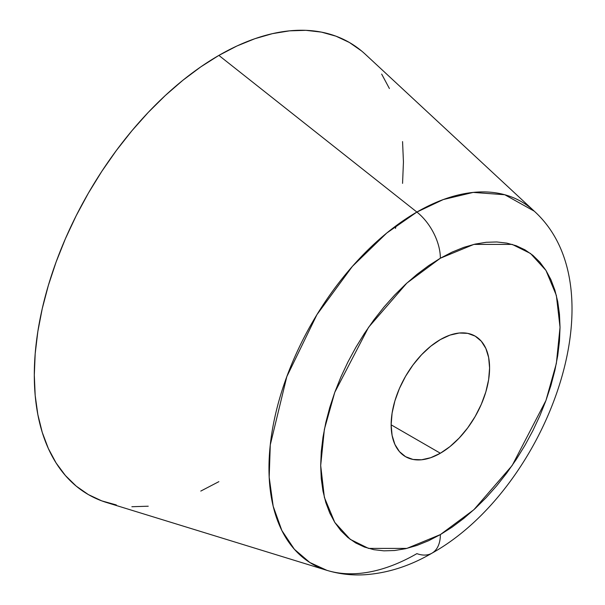 <?xml version="1.0" encoding="UTF-8"?>
<svg xmlns="http://www.w3.org/2000/svg" width="605" height="605" viewBox="0 0 605 605"><rect width="100%" height="100%" fill="white"/><g stroke="black" fill="none" stroke-linecap="round" stroke-linejoin="round"><path stroke-width="0.91" d="M361.548 50.949L349.387 42.479L335.964 36.179L321.421 32.118L305.88 30.333L289.508 30.847L272.454 33.646L254.887 38.705L236.963 45.98L218.874 55.403A261.027 150.706 120 0 0 44.082 300.98A261.027 150.706 120 0 0 106.578 502.505L326.889 570.341A209.171 120.766 -60 0 1 276.81 408.851A209.171 120.766 -60 0 1 416.883 212.06L218.874 55.403L200.784 66.875L182.869 80.283L165.294 95.514L148.24 112.409L131.867 130.801L116.334 150.524L101.784 171.381L88.36 193.177L76.2 215.698L65.408 238.725L56.099 262.041L48.355 285.424L42.252 308.633L37.85 331.464L35.188 353.691L34.303 375.092L35.188 395.473L37.85 414.622L42.252 432.371L48.355 448.539L56.099 462.976L65.408 475.538L76.2 486.11L88.36 494.587L101.784 500.88L116.334 504.941M432.023 553.136A40.603 23.444 -120 0 0 440.364 534.593A40.603 23.444 60 0 1 432.023 553.136A40.603 23.444 60 0 1 416.883 553.635A209.171 120.766 -60 0 1 326.889 570.341C339.087 574.039 351.671 575.506 364.634 574.75C387.563 573.2 410.001 566.015 431.955 553.182C545.861 489.793 621.161 290.098 534.26 211.168L504.789 194.742L473.208 192.405L443.299 199.552L416.883 212.06L386.746 233.038L352.382 266.389L316.944 314.63L286.808 376.643L270.284 444.834L269.187 477.239L273.18 506.241L281.854 530.517L294.416 549.317L309.79 562.476L326.889 570.341M440.364 453.236L391.14 424.823L392.085 435.366L394.891 444.41L399.436 451.61L405.562 456.684L413.018 459.452L421.526 459.785L430.76 457.69L440.364 453.236L449.961 446.603L459.195 438.035L467.71 427.871L475.167 416.497L481.285 404.352L485.838 391.904L488.636 379.622L489.581 367.991L488.636 357.449L485.838 348.404L481.285 341.205L475.167 336.123A69.605 40.187 -60 0 1 485.838 391.904A69.605 40.187 -60 0 1 440.364 453.236A69.605 40.187 -60 0 1 405.562 456.684A69.605 40.187 -60 0 1 394.891 400.911A69.605 40.187 -60 0 1 440.364 339.571A69.605 40.187 -60 0 1 475.167 336.123L467.71 333.363L459.195 333.022L449.961 335.117L440.364 339.571L430.76 346.204L421.526 354.772L413.018 364.936L405.562 376.31L399.436 388.455L394.891 400.911L392.085 413.185L391.14 424.823L440.364 453.236M440.364 534.593L406.855 548.41L368.558 548.41L350.197 539.327L334.769 522.402L324.371 497.386L320.688 465.502L324.371 429.353L334.769 392.342L368.558 327.313L406.855 283.087L440.364 258.214A40.603 23.444 -120 0 0 416.883 212.06A40.603 23.444 60 0 1 440.364 258.214L473.874 244.397L512.17 244.397L530.524 253.487L545.96 270.412L556.358 295.421L560.033 327.313L556.358 363.454L545.96 400.472L512.17 465.502L473.874 509.72L440.364 534.593L428.635 540.704L417.011 545.415L405.622 548.697L394.566 550.512L383.948 550.845L373.875 549.688L364.444 547.056L355.74 542.972L347.852 537.482L340.857 530.63L334.822 522.478L329.801 513.123L325.838 502.634L322.987 491.131L321.263 478.714L320.688 465.502L321.263 451.617L322.987 437.211L325.838 422.411L329.801 407.354L334.822 392.199L340.857 377.081L347.852 362.145L355.74 347.55L364.444 333.416L373.875 319.894L383.948 307.106L394.566 295.179L405.622 284.221L417.011 274.352L428.635 265.655L440.364 258.214L452.094 252.111L463.71 247.392L475.099 244.11L486.163 242.295L496.773 241.962L506.846 243.119L516.284 245.751L524.989 249.835L532.869 255.333L539.872 262.184L545.907 270.329L550.928 279.691L554.883 290.173L557.734 301.683L559.459 314.101L560.033 327.313L559.459 341.19L557.734 355.596L554.883 370.404L550.928 385.453L545.907 400.608L539.872 415.733L532.869 430.662L524.989 445.265L516.284 459.392L506.846 472.921L496.773 485.709L486.163 497.635L475.099 508.586L463.71 518.462L452.094 527.159L440.364 534.593M131.867 506.725L148.24 506.211M200.784 491.079L218.874 481.656M395.504 228.425L396.101 225.748M402.559 183.368L403.444 161.966L402.559 141.593M389.401 88.519L381.657 74.082M365.352 54.291A261.027 150.706 120 0 0 218.874 55.403L416.883 212.06A209.171 120.766 -60 0 1 534.26 211.168L365.352 54.291"/></g></svg>
